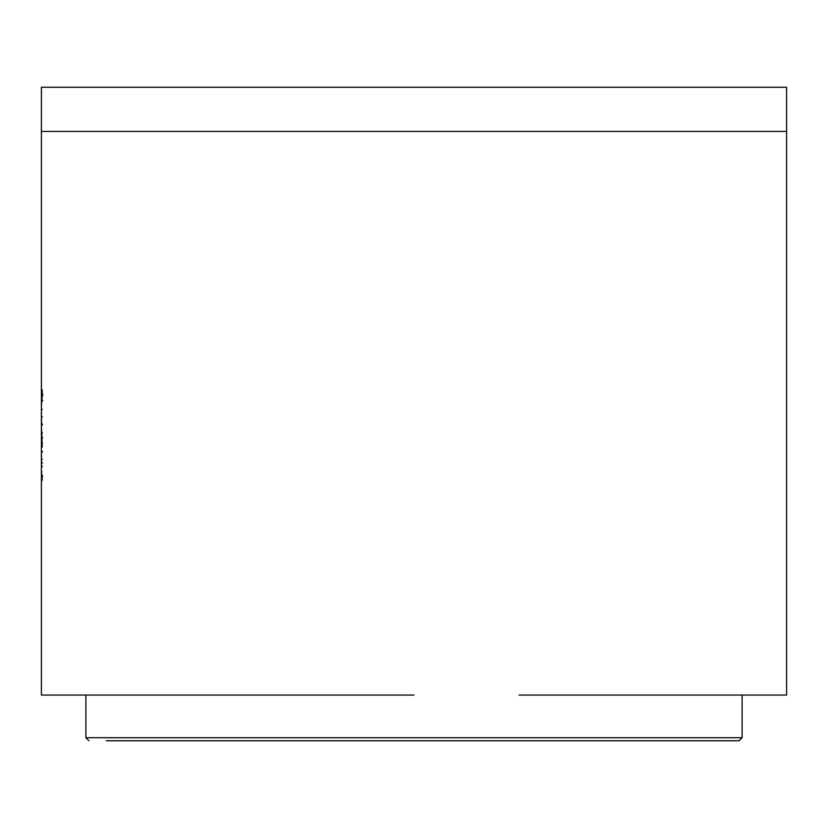 <?xml version="1.0" encoding="UTF-8"?>
<svg xmlns="http://www.w3.org/2000/svg" width="828" height="828" viewBox="0 0 828 828"><rect width="100%" height="100%" fill="white"/><g stroke="black" fill="none" stroke-linecap="round" stroke-linejoin="round"><path stroke-width="1.24" d="M106.294 740.75L739.073 740.75L106.294 740.75M86.95 695.054L235.473 695.054L41.4 695.054L41.4 131.424L786.6 131.424L786.6 695.054L519.021 695.054M786.6 131.424L786.6 87.25L41.4 87.25L41.4 131.424M414 695.054L235.473 695.054M41.4 394.221L41.4 405.937L42.197 394.946L42.197 389.853L41.4 389.853L41.4 394.221L42.311 394.221M41.431 409.436L41.545 424.836L41.431 409.436L42.342 409.436M41.845 436.998L41.503 428.594L41.4 447.027L42.238 447.027L41.845 436.998M41.4 442.649L42.321 442.649L41.4 442.649M41.431 451.933L41.545 467.334L41.431 451.933L42.342 451.933M41.628 471.08L41.431 482.952L41.628 471.08M42.352 478.574L41.431 478.574M42.383 476.7L41.472 476.7M42.311 476.607L41.4 476.607M42.538 475.458L41.628 475.458M42.58 477.011L41.669 477.011M42.518 479.961L41.597 479.961M42.394 475.251L41.483 475.251M42.331 466.578L41.421 466.578M42.425 462.955L41.514 462.955M42.456 451.395L41.545 451.395M42.311 459.354L41.4 459.354M42.311 437.132L41.4 437.132M41.421 437.94L41.503 442.959L41.421 437.94M42.425 442.959L41.503 442.959M42.58 437.919L41.669 437.919M42.425 432.961L41.503 432.961M42.331 424.091L41.421 424.091M42.456 424.836L41.545 424.836L42.456 424.836M42.311 416.857L41.4 416.857M42.311 401.073L41.4 401.073M42.466 395.712L41.555 395.712M42.476 400.317L41.566 400.317M42.466 394.221L41.555 394.221M41.938 395.712L41.814 400.473L41.938 395.712L42.849 395.712M42.849 394.221L41.938 394.221M42.725 400.473L41.814 400.473M88.927 740.75L85.884 737.707L742.116 737.707L742.116 695.054M85.884 737.707L85.884 695.054M742.116 737.707L739.073 740.75"/></g></svg>
